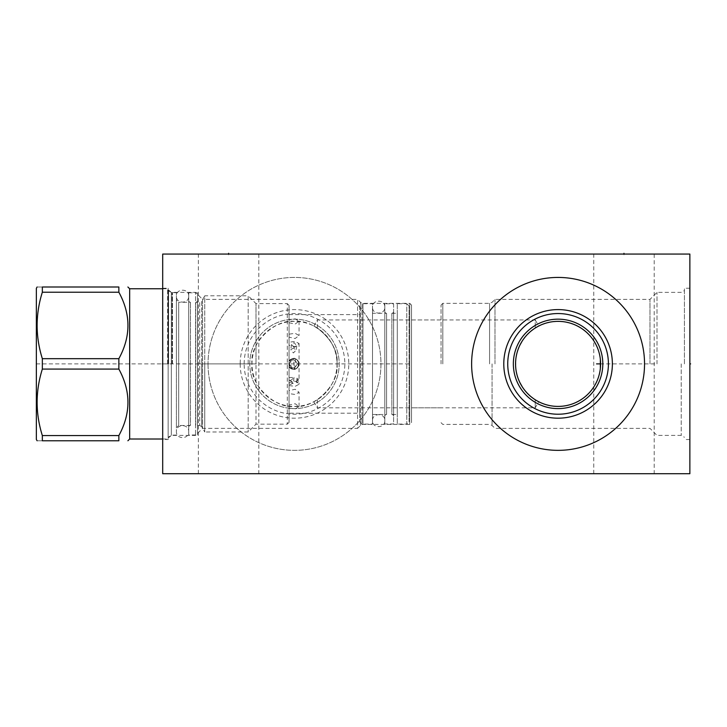 <?xml version="1.0" encoding="UTF-8"?>
<svg xmlns="http://www.w3.org/2000/svg" width="727" height="727" viewBox="0 0 727 727"><rect width="100%" height="100%" fill="white"/><g stroke="black" fill="none" stroke-linecap="round" stroke-linejoin="round"><path stroke-width="0.55" stroke-dasharray="3.63 2.73" d="M162.694 473.713L162.694 254.059L689.868 254.059L689.868 473.713L162.694 473.713M162.694 439.535L162.694 288.237L162.694 439.535L168.146 439.535L168.146 288.237L168.146 439.535M208.031 363.891A86.458 86.458 0 0 0 294.49 450.349A86.458 86.458 0 0 0 380.948 363.891A86.458 86.458 0 0 0 294.49 277.432A86.458 86.458 0 0 0 208.031 363.891A86.458 86.458 0 0 1 294.49 277.432A86.458 86.458 0 0 1 380.948 363.891A86.458 86.458 0 0 1 294.49 450.349A86.458 86.458 0 0 1 208.031 363.891M593.75 473.713L654.2 473.713L593.75 473.713L593.75 254.059L654.2 254.059L593.75 254.059M198.371 473.713L258.821 473.713L198.371 473.713L198.371 254.059L258.821 254.059L198.371 254.059M689.868 363.891L689.868 288.237L689.868 363.891L689.096 363.891L689.868 363.891M684.425 363.891L684.425 288.237L684.425 363.891M681.226 363.891L681.226 435.409L681.226 363.891M657.008 363.891L657.008 292.372L657.008 363.891M649.983 363.891L649.983 299.397L649.983 363.891M560.244 321.416L555.919 321.416M553.747 321.588L551.557 321.87M551.175 321.925L549.348 322.27M547.113 322.806L544.85 323.479M542.551 324.297L540.252 325.278M535.654 327.759L533.409 329.249M531.237 330.903L529.156 332.712M527.229 334.62L525.212 336.901M523.785 338.746L523.204 339.554M522.849 340.063L520.95 343.162M519.796 345.38L518.478 348.387M517.897 349.951L517.251 351.977M517.17 352.268L516.443 355.249M516.134 356.902L515.807 359.229M515.707 360.247L515.588 362.164M600.348 359.229L600.029 356.902M599.575 354.585L598.984 352.268M598.884 351.932L598.257 349.951M597.385 347.66L596.367 345.38M595.195 343.126L593.859 340.908M592.878 339.445L592.378 338.746M590.724 336.637L588.925 334.62M586.989 332.702L584.917 330.903M582.754 329.249L580.509 327.759M575.911 325.278L573.603 324.297M571.313 323.479L569.05 322.806M566.815 322.27L564.961 321.925M564.597 321.87L562.416 321.588M494.996 363.891L494.996 299.397L494.996 363.891M515.588 365.572L515.716 367.562M515.807 368.553L516.134 370.87M516.443 372.551L517.17 375.514M517.27 375.85L517.897 377.822M518.46 379.33L519.796 382.393M520.959 384.647L522.295 386.864M523.295 388.345L523.785 389.036M525.212 390.872L527.229 393.162M529.147 395.061L531.237 396.869M533.409 398.523L535.654 400.023M537.08 400.868L537.98 401.368M540.252 402.494L542.551 403.476M544.85 404.303L547.113 404.975M549.348 405.512L551.202 405.857M551.557 405.911L553.747 406.193M555.919 406.357L560.244 406.357M532.864 329.64L530.674 331.367L532.864 329.64M530.165 331.812L529.292 332.584M528.656 333.184L526.802 335.074L528.656 333.184M525.103 337.028L523.576 339.027L525.112 337.028M523.567 339.046L522.204 341.054L523.567 339.046M519.887 345.18L518.942 347.252L519.887 345.18M518.124 349.333L517.479 351.25L518.124 349.333M517.424 351.414L516.842 353.504L517.424 351.414M516.016 357.657L515.761 359.729L516.016 357.657M515.761 368.044L516.016 370.116L515.761 368.044M516.842 374.278L517.424 376.359L516.842 374.278M518.942 380.53L519.896 382.602L518.942 380.53M522.204 386.719L523.567 388.727L522.204 386.719M523.576 388.745L525.112 390.744L523.576 388.745M526.802 392.707L528.656 394.597L526.802 392.707M529.356 395.252L530.11 395.924M530.674 396.406L532.864 398.132L530.674 396.406M533.473 398.578L535.236 399.759L533.473 398.578M530.174 395.979L529.283 395.179M529.374 332.512L530.101 331.857M535.236 399.759L535.781 400.104L535.236 399.759L535.236 407.82L535.236 399.759M535.935 400.195L536.599 400.595L535.935 400.195M562.416 406.193L564.597 405.911M564.979 405.848L566.815 405.512M569.05 404.975L571.313 404.303M573.603 403.476L575.911 402.494M580.509 400.023L582.754 398.523M584.917 396.869L586.989 395.079M588.925 393.162L590.724 391.135M592.378 389.036L592.941 388.245M593.859 386.864L595.195 384.647M596.367 382.393L597.385 380.121M598.257 377.822L598.903 375.804M598.984 375.514L599.575 373.196M600.029 370.87L600.348 368.553M442.807 363.891L442.807 303.35L442.807 363.891M441.044 363.891L441.044 305.113L441.044 363.891M337.019 363.891C337.819 376.931 331.258 388.881 317.335 399.759C331.258 388.881 337.819 376.931 337.019 363.891C339.618 342.98 313.955 318.844 294.49 321.361C275.024 318.844 249.37 342.98 251.969 363.891C249.37 384.801 275.024 408.938 294.49 406.411C313.955 408.938 339.618 384.801 337.019 363.891C337.819 350.85 331.258 338.891 317.335 328.022C312.674 325.305 312.674 325.305 317.335 328.022C312.674 325.305 312.674 325.305 317.335 328.022C331.258 338.891 337.819 350.85 337.019 363.891A42.529 42.529 0 0 0 294.49 321.361A42.529 42.529 0 0 0 251.969 363.891A42.529 42.529 0 0 0 294.49 406.411A42.529 42.529 0 0 0 337.019 363.891M317.335 399.759L317.335 407.82L317.335 399.759C312.674 402.467 312.674 402.467 317.335 399.759C312.674 402.467 312.674 402.467 317.335 399.759M168.146 437.254L168.146 290.527L168.146 437.254L171.336 435.409L195.554 435.409L202.588 428.376L357.575 428.376L357.575 299.397L360.501 302.323A3.517 3.517 0 0 0 362.982 303.35L409.764 303.35L411.527 305.113L411.527 422.669L411.527 305.113M168.146 290.527L171.336 292.372L171.336 435.409L171.336 292.372L195.554 292.372L195.554 435.409L195.554 292.372L202.588 299.397L202.588 428.376L202.588 299.397L357.575 299.397L357.575 428.376L360.501 425.459A3.517 3.517 0 0 1 362.982 424.423L409.764 424.423L409.764 303.35L409.764 424.423L411.527 422.669M411.527 407.82L411.527 319.962L411.527 407.82L535.236 407.82L538.734 401.758M411.527 319.962L535.236 319.962L535.236 328.022L535.236 319.962L538.734 326.014M162.694 288.237L168.146 288.237M317.335 328.022L317.335 319.962L317.335 328.022M249.77 363.891A44.72 44.72 0 0 1 294.49 319.162A44.72 44.72 0 0 1 339.209 363.891A44.72 44.72 0 0 1 294.49 408.61A44.72 44.72 0 0 1 249.77 363.891A44.72 44.72 0 0 0 294.49 408.61A44.72 44.72 0 0 0 339.209 363.891A44.72 44.72 0 0 0 294.49 319.162A44.72 44.72 0 0 0 249.77 363.891M244.154 363.891A50.336 50.336 0 0 1 294.49 313.546A50.336 50.336 0 0 1 344.834 363.891A50.336 50.336 0 0 1 294.49 414.226A50.336 50.336 0 0 1 244.154 363.891M240.192 363.891A54.298 54.298 0 0 0 294.49 418.189A54.298 54.298 0 0 0 348.787 363.891A54.298 54.298 0 0 0 294.49 309.593A54.298 54.298 0 0 0 240.192 363.891M558.082 408.61A44.72 44.72 0 0 0 602.801 363.891A44.72 44.72 0 0 0 558.082 319.162A44.72 44.72 0 0 0 513.353 363.891A44.72 44.72 0 0 0 558.082 408.61M558.082 450.349A86.458 86.458 0 0 0 644.54 363.891A86.458 86.458 0 0 0 558.082 277.432A86.458 86.458 0 0 0 471.623 363.891A86.458 86.458 0 0 0 558.082 450.349M654.2 254.059L654.2 473.713M258.821 254.059L258.821 473.713M188.702 292.808L197.49 292.808L197.49 434.973L188.702 434.973L188.702 292.808L188.702 434.973M197.49 292.808L197.49 434.973M197.49 300.542L197.49 427.24L197.49 300.542A1.754 1.754 0 0 1 195.736 302.296L195.736 425.477A1.754 1.754 0 0 1 197.49 427.24M289.046 422.405L287.283 424.159L256.004 424.159L256.004 363.891L256.004 424.159L248.189 431.983L204.76 431.983L204.76 363.891L204.76 431.983L201.661 426.622L201.661 363.891L201.661 426.622L199.689 425.477L195.736 425.477L195.736 302.296L199.689 302.296L199.689 425.477L199.689 302.296L201.661 301.151L201.661 363.891L201.661 301.151L204.76 295.798L204.76 363.891L204.76 295.798L248.189 295.798L248.189 431.983L248.189 295.798L256.004 303.613L256.004 363.891L256.004 303.613L287.283 303.613L287.283 424.159L287.283 303.613L289.046 305.376L289.046 422.405L289.046 305.376M289.046 393.598L289.046 390.635L295.153 389.254L299.061 392.235L295.153 394.479L289.046 393.598L289.046 413.181L289.046 366.853L289.046 390.635M289.046 337.146L289.046 366.853L289.046 314.6L289.046 334.175L295.153 333.293L299.061 335.547L295.153 338.518L289.046 337.146L289.046 334.175M289.046 407.983L295.153 408.947L299.061 406.575L295.153 403.721L289.046 405.012M289.046 314.6L359.683 314.6L359.683 413.181L289.046 413.181M289.046 379.939L289.046 366.853C293.726 370.734 297.07 369.798 299.061 364.045C297.27 358.057 293.926 357.012 289.046 360.919C293.735 357.048 297.07 357.984 299.061 363.727C297.27 369.725 293.935 370.77 289.046 366.853C293.835 370.752 297.17 369.761 299.061 363.891C297.17 358.02 293.835 357.03 289.046 360.919L289.046 366.853L293.608 369.334C295.834 369.961 297.652 368.144 299.061 363.891C297.652 359.638 295.834 357.82 293.608 358.438L289.046 360.919C290.964 358.838 290.964 358.838 289.046 360.919C290.964 358.838 290.964 358.838 289.046 360.919C293.835 357.03 297.17 358.02 299.061 363.891C297.17 369.761 293.835 370.752 289.046 366.853L289.046 360.919L293.608 358.438C296.707 358.556 298.524 360.374 299.061 363.891C298.524 367.408 296.707 369.216 293.608 369.334L289.046 366.853C291.809 369.516 291.809 369.516 289.046 366.853C291.809 369.516 291.809 369.516 289.046 366.853L289.046 360.919L289.046 366.853C293.735 370.734 297.07 369.798 299.061 364.045C297.27 358.057 293.935 357.012 289.046 360.919C293.726 357.048 297.07 357.984 299.061 363.727C297.27 369.725 293.926 370.77 289.046 366.853L289.046 380.112L293.435 382.447L290.764 384.474L289.082 383.883L293.235 383.374L289.046 380.112M289.046 322.761L295.153 324.051L299.061 321.198L295.153 318.826L289.046 319.798M297.361 363.891C294.608 358.565 291.854 358.565 289.101 363.891C291.854 369.216 294.608 369.216 297.361 363.891C294.608 369.216 291.854 369.216 289.101 363.891C291.854 358.565 294.608 358.565 297.361 363.891C294.608 358.565 291.854 358.565 289.101 363.891C291.854 369.216 294.608 369.216 297.361 363.891C294.608 369.216 291.854 369.216 289.101 363.891C291.854 358.565 294.608 358.565 297.361 363.891M292.827 358.502C289.082 360.083 289.046 360.092 292.708 358.52C296.189 358.693 296.225 358.693 292.827 358.502C289.082 360.083 289.046 360.092 292.708 358.52C296.189 358.693 296.225 358.693 292.827 358.502M292.054 369.107C288.592 367.017 288.555 367.008 291.954 369.08C295.426 369.398 295.462 369.407 292.054 369.107C288.592 367.017 288.555 367.008 291.954 369.08C295.426 369.398 295.462 369.407 292.054 369.107M298.615 361.737L298.088 366.999C298.524 367.444 298.706 365.69 298.615 361.737C297.616 358.856 300.206 365.027 298.088 366.999M289.046 342.217L289.046 360.919L289.046 345.18L295.153 346.661L299.061 343.535L295.153 341.426L289.046 342.217L289.046 345.18M289.046 377.549L294.062 377.486L291.263 380.13L289.046 380.539L289.082 383.883M289.046 385.564L295.153 386.346L299.061 384.247L295.153 381.121L289.046 382.593L289.046 385.564L289.046 383.838M289.046 382.593L289.046 380.539M296.534 381.775L299.061 378.376L297.052 378.004L299.061 383.038L296.534 381.775M296.243 359.12L293.517 358.438L294.29 369.298L296.989 368.171C290.773 370.061 297.661 370.652 299.051 363.645C297.307 356.875 289.673 358.038 296.243 359.12C299.769 361.855 300.015 364.872 296.989 368.171M359.683 314.6L359.683 413.181M359.683 305.985L359.683 421.787L359.683 305.985L361.973 303.704L361.973 424.077L361.973 303.704L372.515 303.704L372.515 424.077L361.973 424.077L359.683 421.787M372.515 424.077L372.515 303.704M372.515 313.282L372.515 414.499L386.573 414.499L386.573 313.282L386.573 414.499A1.754 1.754 0 0 0 384.81 416.253L384.81 311.519A1.754 1.754 0 0 0 386.573 313.282L372.515 313.282L372.515 414.499M384.81 311.519L384.81 416.253M384.81 303.786L384.81 423.986L384.81 303.786L393.598 303.786L393.598 423.986L384.81 423.986M393.598 303.786L393.598 423.986M393.598 311.519L393.598 416.253L393.598 311.519A1.754 1.754 0 0 1 391.844 313.282L391.844 414.499A1.754 1.754 0 0 1 393.598 416.253M391.844 313.282L397.287 313.282L397.287 414.499L391.844 414.499L391.844 313.282M397.287 313.282L397.287 414.499M397.287 303.704L397.287 424.077L397.287 303.704L406.775 303.704L406.775 424.077L397.287 424.077M409.065 305.985L406.775 303.704L406.775 424.077L409.065 421.787L409.065 305.985L409.065 421.787M293.463 348.024L290.755 349.705L293.344 352.94L296.18 350.169L293.463 348.024M294.244 347.506L291.491 344.562L294.135 342.59L296.77 345.879L294.244 347.506M188.702 427.24L188.702 300.542L188.702 427.24A1.754 1.754 0 0 1 190.465 425.477L190.465 302.296L190.465 425.477L178.688 425.477L178.688 363.891L178.688 425.477L176.407 427.767L176.407 300.015L176.407 427.767M188.702 300.542A1.754 1.754 0 0 0 190.465 302.296L178.688 302.296L178.688 363.891L178.688 302.296L176.407 300.015M176.407 363.891L176.407 292.717L176.407 363.891M168.146 363.891L168.146 289.291L168.146 363.891M129.66 439.008L129.66 288.764M118.855 292.209L42.339 292.209L42.339 287.001C35.396 287.001 35.396 287.001 42.339 287.001L118.855 287.001L118.855 292.209C130.969 314.364 130.969 336.528 118.855 358.684L118.855 369.089C130.969 391.253 130.969 413.409 118.855 435.564L118.855 440.771L42.339 440.771C35.396 440.771 35.396 440.771 42.339 440.771L42.339 435.564C35.396 413.409 35.396 391.253 42.339 369.089L118.855 369.089M118.855 435.564L42.339 435.564M118.855 358.684L42.339 358.684L42.339 369.089M36.35 288.328L36.35 439.453M42.339 292.209C35.396 314.364 35.396 336.528 42.339 358.684M188.702 296.143C189.084 288.21 176.025 288.21 176.407 296.143L176.407 431.629C176.025 423.696 189.084 423.696 188.702 431.629C189.084 439.562 176.025 439.562 176.407 431.629L176.407 296.143C176.025 304.077 189.084 304.077 188.702 296.143L188.702 431.629L188.702 296.143M384.81 307.13C385.192 299.197 372.133 299.197 372.515 307.13L372.515 420.651C372.133 412.718 385.192 412.718 384.81 420.651C385.192 428.585 372.133 428.585 372.515 420.651L372.515 307.13C372.133 315.064 385.192 315.064 384.81 307.13L384.81 420.651L384.81 307.13M654.673 363.891L600.602 363.891M623.975 254.841L623.975 254.059M228.596 254.841L228.596 254.059M449.132 254.059L466.698 254.059M470.215 254.059L459.673 254.059M419.606 254.059L410.573 254.059M365.181 254.059L357.148 254.059L365.181 254.059M352.132 254.059L373.215 254.059L352.132 254.059M304.686 254.059L283.594 254.059M547.186 254.059L564.752 254.059M161.921 363.891L163.475 363.891L161.921 363.891M197.898 363.891L256.004 363.891M162.694 391.126L162.694 404.303L162.694 391.126M162.694 380.584L162.694 370.043L162.694 380.584M162.694 359.492L162.694 347.633L162.694 359.492M162.694 326.55L162.694 339.727M162.694 337.092L162.694 329.186M36.35 363.891L409.065 363.891M492.07 363.891L492.07 425.459L492.07 363.891M489.58 363.891L489.58 303.35L489.58 363.891M360.501 425.459L360.501 302.323L360.501 425.459M362.982 424.423L362.982 303.35L362.982 424.423M172.49 363.891L172.49 292.717L172.49 363.891M172.054 363.891L172.054 292.599L172.054 363.891M168.582 363.891L168.582 290.6L168.582 363.891M167.619 363.891L167.619 288.764L167.619 363.891M689.868 439.535L684.425 439.535M689.868 288.237L684.425 288.237M441.044 422.669L442.807 424.423L489.58 424.423L492.07 425.459L494.996 428.376L649.983 428.376L657.008 435.409L681.226 435.409L684.425 437.254M441.044 305.113L442.807 303.35L489.58 303.35L492.07 302.323L494.996 299.397L649.983 299.397L657.008 292.372L681.226 292.372L684.425 290.527M441.044 407.82L317.335 407.82L313.837 401.758M441.044 319.962L317.335 319.962L313.837 326.014M299.061 406.575L299.061 392.235M299.061 321.198L299.061 335.547M294.062 377.486L293.235 383.374M299.061 384.247L299.061 383.038M299.061 378.376L299.061 343.535M291.2 368.771L290.536 359.392M291.491 344.562L290.755 349.705M296.77 345.879L296.18 350.169M296.489 381.929L297.052 378.004M289.41 367.353L289.928 359.874M294.735 369.216L295.471 358.765M176.407 435.055L172.054 435.173L168.146 437.936M176.407 292.717L172.054 292.599L168.146 289.837M162.694 439.008L167.619 439.008L168.146 438.481M162.694 288.764L167.619 288.764L168.146 289.291"/><path stroke-width="1.09" d="M162.694 254.059L162.694 473.713L689.868 473.713L689.868 254.059L162.694 254.059M558.082 450.349A86.458 86.458 0 0 1 471.623 363.891A86.458 86.458 0 0 1 558.082 277.432A86.458 86.458 0 0 1 644.54 363.891A86.458 86.458 0 0 1 558.082 450.349M555.919 321.416L553.747 321.588M549.348 322.27L547.113 322.806M544.85 323.479L542.551 324.297M540.252 325.278L537.962 326.423M537.944 326.432L535.654 327.759M533.409 329.249L531.237 330.903M529.156 332.712L527.229 334.62M525.212 336.901L523.785 338.746M523.204 339.554L522.849 340.063M520.95 343.162L519.796 345.38M518.478 348.387L517.897 349.951M516.443 355.249L516.134 356.902M515.807 359.229L515.707 360.247M515.588 362.164L515.588 365.572M600.348 368.553L600.348 359.229M600.029 356.902L599.575 354.585M598.257 349.951L597.385 347.66M596.367 345.38L595.195 343.126M593.859 340.908L592.878 339.445M592.378 338.746L590.724 336.637M588.925 334.62L586.989 332.702M584.917 330.903L582.754 329.249M580.509 327.759L578.219 326.432M578.183 326.414L575.911 325.278M573.603 324.297L571.313 323.479M569.05 322.806L566.815 322.27M562.416 321.588L560.244 321.416M515.716 367.562L515.807 368.553M516.134 370.87L516.443 372.551M517.897 377.822L518.46 379.33M519.796 382.393L520.959 384.647M522.295 386.864L523.295 388.345M523.785 389.036L525.212 390.872M527.229 393.162L529.147 395.061M531.237 396.869L533.409 398.523M535.654 400.023L537.944 401.349M537.98 401.368L540.252 402.494M542.551 403.476L544.85 404.303M547.113 404.975L549.348 405.512M553.747 406.193L555.919 406.357M558.082 406.411A42.529 42.529 0 0 1 515.552 363.891A42.529 42.529 0 0 1 558.082 321.361A42.529 42.529 0 0 1 600.602 363.891A42.529 42.529 0 0 1 558.082 406.411M533.473 329.204L532.864 329.64L533.473 329.204M526.802 335.074L525.103 337.028L526.802 335.074M522.204 341.054L519.887 345.18L522.204 341.054M518.942 347.252L518.124 349.333L518.942 347.252M516.842 353.504L516.37 355.585L516.842 353.504M515.761 359.729L515.607 361.81L515.761 359.729M515.607 365.963L515.761 368.044L515.607 365.963M516.37 372.197L516.842 374.278L516.37 372.197M518.124 378.449L518.942 380.53L518.124 378.44M519.896 382.602L522.204 386.719L519.887 382.602M525.112 390.744L526.802 392.707L525.112 390.744M532.864 398.132L533.473 398.578L532.864 398.132M560.244 406.357L562.416 406.193M566.815 405.512L569.05 404.975M571.313 404.303L573.603 403.476M575.911 402.494L578.192 401.359M578.219 401.34L580.509 400.023M582.754 398.523L584.917 396.869M586.989 395.079L588.925 393.162M590.724 391.135L592.378 389.036M592.941 388.245L593.859 386.864M595.195 384.647L596.367 382.393M597.385 380.121L598.257 377.822M599.575 373.196L600.029 370.87M558.082 408.61A44.72 44.72 0 0 1 513.353 363.891A44.72 44.72 0 0 1 558.082 319.162A44.72 44.72 0 0 1 602.801 363.891A44.72 44.72 0 0 1 558.082 408.61M558.082 414.226A50.336 50.336 0 0 0 608.417 363.891A50.336 50.336 0 0 0 558.082 313.546A50.336 50.336 0 0 0 507.737 363.891A50.336 50.336 0 0 0 558.082 414.226M558.082 418.189A54.298 54.298 0 0 1 503.784 363.891A54.298 54.298 0 0 1 558.082 309.593A54.298 54.298 0 0 1 612.379 363.891A54.298 54.298 0 0 1 558.082 418.189M162.694 288.764L129.66 288.764L129.66 439.008L127.897 440.771M118.855 435.564L42.339 435.564L42.339 440.771C35.396 440.771 35.396 440.771 42.339 440.771L118.855 440.771C130.969 440.771 130.969 440.771 118.855 440.771C130.969 440.771 130.969 440.771 118.855 440.771L118.855 435.564C130.969 413.409 130.969 391.253 118.855 369.089L118.855 358.684C130.969 336.528 130.969 314.364 118.855 292.209L42.339 292.209L42.339 287.001C35.396 287.001 35.396 287.001 42.339 287.001L118.855 287.001L118.855 292.209M118.855 287.001C130.969 287.001 130.969 287.001 118.855 287.001C130.969 287.001 130.969 287.001 118.855 287.001M118.855 358.684L42.339 358.684C35.396 336.528 35.396 314.364 42.339 292.209M118.855 369.089L42.339 369.089L42.339 358.684M42.339 435.564C35.396 413.409 35.396 391.253 42.339 369.089M37.113 440.771L36.35 439.453L36.35 288.328L37.113 287.001M689.868 363.891L690.65 363.891L689.868 363.891M600.602 363.891L596.567 363.891M623.975 254.059L623.975 253.287M228.596 254.059L228.596 253.287M162.694 439.008L129.66 439.008M129.66 288.764L127.897 287.001"/></g></svg>
